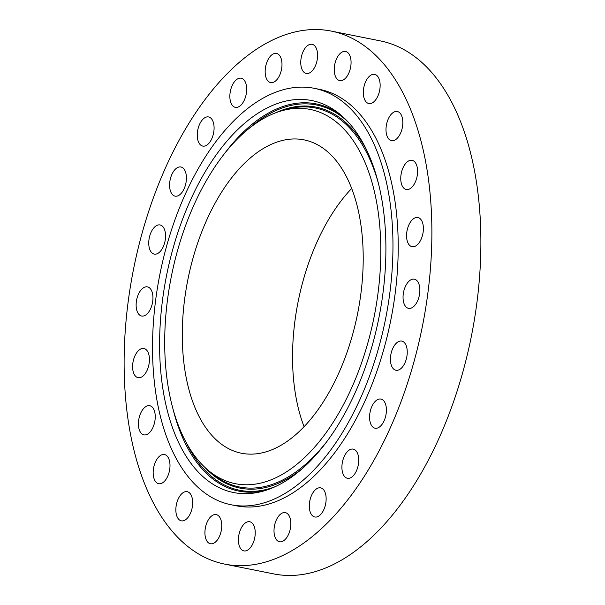 <?xml version="1.0" encoding="UTF-8"?>
<svg xmlns="http://www.w3.org/2000/svg" width="605" height="605" viewBox="0 0 605 605"><rect width="100%" height="100%" fill="white"/><g stroke="black" fill="none" stroke-linecap="round" stroke-linejoin="round"><path stroke-width="0.91" d="M204.921 532.869A14.86 8.054 -78.7 0 0 210.427 543.759A14.86 8.054 -78.7 0 0 221.755 525.495A14.86 8.054 -78.7 0 0 216.25 514.605A14.86 8.054 -78.7 0 0 204.921 532.869M276.659 38.153A271.781 147.227 -78.7 0 0 126.392 317.217A271.781 147.227 -78.7 0 0 224.735 564.117A271.781 147.227 -78.7 0 0 279.336 557.054A271.781 147.227 -78.7 0 0 429.603 277.99A271.781 147.227 -78.7 0 0 331.26 31.089A271.781 147.227 -78.7 0 0 276.659 38.153M231.14 504.767L236.389 505.818A212.332 115.018 -78.7 0 0 279.041 500.297A212.332 115.018 -78.7 0 0 396.441 282.285A212.332 115.018 -78.7 0 0 319.606 89.389L314.358 88.338A212.332 115.018 -78.7 0 0 271.698 93.858A212.332 115.018 -78.7 0 0 154.305 311.877A212.332 115.018 -78.7 0 0 231.14 504.767A212.332 115.018 -78.7 0 0 273.793 499.254A212.332 115.018 -78.7 0 0 391.185 281.234A212.332 115.018 -78.7 0 0 314.358 88.338M238.71 543.555A14.86 8.054 -78.7 0 0 243.906 550.898A14.86 8.054 -78.7 0 0 252.519 544.371A14.86 8.054 -78.7 0 0 254.932 529.088A14.86 8.054 -78.7 0 0 249.729 521.752A14.86 8.054 -78.7 0 0 241.123 528.271A14.86 8.054 -78.7 0 0 238.71 543.555M275.169 537.482A14.86 8.054 -78.7 0 0 279.51 541.77A14.86 8.054 -78.7 0 0 288.88 533.58A14.86 8.054 -78.7 0 0 289.674 516.904A14.86 8.054 -78.7 0 0 285.333 512.624A14.86 8.054 -78.7 0 0 275.963 520.814A14.86 8.054 -78.7 0 0 275.169 537.482M311.825 515.059A14.86 8.054 -78.7 0 0 314.812 516.995A14.86 8.054 -78.7 0 0 324.832 507.028A14.86 8.054 -78.7 0 0 323.622 489.778A14.86 8.054 -78.7 0 0 320.635 487.849A14.86 8.054 -78.7 0 0 310.615 497.817A14.86 8.054 -78.7 0 0 311.825 515.059M346.173 477.821A14.86 8.054 -78.7 0 0 347.406 478.268A14.86 8.054 -78.7 0 0 357.956 466.44A14.86 8.054 -78.7 0 0 354.462 449.56A14.86 8.054 -78.7 0 0 353.237 449.114A14.86 8.054 -78.7 0 0 342.687 460.942A14.86 8.054 -78.7 0 0 346.173 477.821M375.879 428.295A14.86 8.054 -78.7 0 0 386.02 414.486A14.86 8.054 -78.7 0 0 380.9 399.066A14.86 8.054 -78.7 0 0 380.091 398.982A14.86 8.054 -78.7 0 0 369.957 412.791A14.86 8.054 -78.7 0 0 375.077 428.211A14.86 8.054 -78.7 0 0 375.879 428.295M398.914 369.867A14.86 8.054 -78.7 0 0 407.127 354.606A14.86 8.054 -78.7 0 0 401.75 341.107A14.86 8.054 -78.7 0 0 398.763 341.492A14.86 8.054 -78.7 0 0 390.55 356.753A14.86 8.054 -78.7 0 0 395.927 370.252A14.86 8.054 -78.7 0 0 398.914 369.867M413.707 306.516A14.86 8.054 -78.7 0 0 419.862 290.793A14.86 8.054 -78.7 0 0 414.372 279.192A14.86 8.054 -78.7 0 0 409.207 281.015A14.86 8.054 -78.7 0 0 403.051 296.737A14.86 8.054 -78.7 0 0 408.541 308.338A14.86 8.054 -78.7 0 0 413.707 306.516M419.25 242.552A14.86 8.054 -78.7 0 0 423.364 227.291A14.86 8.054 -78.7 0 0 417.889 217.535A14.86 8.054 -78.7 0 0 410.712 221.664A14.86 8.054 -78.7 0 0 406.598 236.933A14.86 8.054 -78.7 0 0 412.065 246.681A14.86 8.054 -78.7 0 0 419.25 242.552M415.166 182.347A14.86 8.054 -78.7 0 0 412.081 160.34A14.86 8.054 -78.7 0 0 403.164 167.494A14.86 8.054 -78.7 0 0 406.25 189.494A14.86 8.054 -78.7 0 0 415.166 182.347M401.735 129.992A14.86 8.054 -78.7 0 0 397.326 111.509A14.86 8.054 -78.7 0 0 387.087 122.187A14.86 8.054 -78.7 0 0 391.503 140.662A14.86 8.054 -78.7 0 0 401.735 129.992M379.88 89.056A14.86 8.054 -78.7 0 0 374.639 74.37A14.86 8.054 -78.7 0 0 363.582 88.837A14.86 8.054 -78.7 0 0 368.816 103.523A14.86 8.054 -78.7 0 0 379.88 89.056M351.074 62.338A14.86 8.054 -78.7 0 0 345.568 51.448A14.86 8.054 -78.7 0 0 334.24 69.711A14.86 8.054 -78.7 0 0 339.745 80.601A14.86 8.054 -78.7 0 0 351.074 62.338M317.285 51.652A14.86 8.054 -78.7 0 0 312.089 44.309A14.86 8.054 -78.7 0 0 303.476 50.835A14.86 8.054 -78.7 0 0 301.063 66.119A14.86 8.054 -78.7 0 0 306.266 73.455A14.86 8.054 -78.7 0 0 314.872 66.936A14.86 8.054 -78.7 0 0 317.285 51.652M280.826 57.725A14.86 8.054 -78.7 0 0 276.485 53.437A14.86 8.054 -78.7 0 0 267.115 61.627A14.86 8.054 -78.7 0 0 266.321 78.302A14.86 8.054 -78.7 0 0 270.662 82.582A14.86 8.054 -78.7 0 0 280.032 74.392A14.86 8.054 -78.7 0 0 280.826 57.725M244.17 80.147A14.86 8.054 -78.7 0 0 241.183 78.211A14.86 8.054 -78.7 0 0 231.163 88.179A14.86 8.054 -78.7 0 0 232.373 105.429A14.86 8.054 -78.7 0 0 235.36 107.357A14.86 8.054 -78.7 0 0 245.38 97.39A14.86 8.054 -78.7 0 0 244.17 80.147M209.822 117.385A14.86 8.054 -78.7 0 0 208.589 116.939A14.86 8.054 -78.7 0 0 198.039 128.767A14.86 8.054 -78.7 0 0 201.533 145.646A14.86 8.054 -78.7 0 0 202.758 146.092A14.86 8.054 -78.7 0 0 213.308 134.265A14.86 8.054 -78.7 0 0 209.822 117.385M180.116 166.912A14.86 8.054 -78.7 0 0 169.975 180.721A14.86 8.054 -78.7 0 0 175.095 196.141A14.86 8.054 -78.7 0 0 175.904 196.224A14.86 8.054 -78.7 0 0 186.037 182.415A14.86 8.054 -78.7 0 0 180.918 166.995A14.86 8.054 -78.7 0 0 180.116 166.912M157.081 225.34A14.86 8.054 -78.7 0 0 148.868 240.601A14.86 8.054 -78.7 0 0 154.245 254.1A14.86 8.054 -78.7 0 0 157.232 253.714A14.86 8.054 -78.7 0 0 165.445 238.453A14.86 8.054 -78.7 0 0 160.068 224.954A14.86 8.054 -78.7 0 0 157.081 225.34M142.288 288.691A14.86 8.054 -78.7 0 0 136.133 304.413A14.86 8.054 -78.7 0 0 141.623 316.014A14.86 8.054 -78.7 0 0 146.788 314.192A14.86 8.054 -78.7 0 0 152.944 298.469A14.86 8.054 -78.7 0 0 147.454 286.868A14.86 8.054 -78.7 0 0 142.288 288.691M136.745 352.654A14.86 8.054 -78.7 0 0 132.631 367.916A14.86 8.054 -78.7 0 0 138.106 377.671A14.86 8.054 -78.7 0 0 145.283 373.542A14.86 8.054 -78.7 0 0 149.397 358.281A14.86 8.054 -78.7 0 0 143.929 348.525A14.86 8.054 -78.7 0 0 136.745 352.654M140.829 412.86A14.86 8.054 -78.7 0 0 143.914 434.866A14.86 8.054 -78.7 0 0 152.831 427.712A14.86 8.054 -78.7 0 0 149.745 405.713A14.86 8.054 -78.7 0 0 140.829 412.86M154.26 465.215A14.86 8.054 -78.7 0 0 158.669 483.697A14.86 8.054 -78.7 0 0 168.908 473.019A14.86 8.054 -78.7 0 0 164.492 454.544A14.86 8.054 -78.7 0 0 154.26 465.215M176.115 506.151A14.86 8.054 -78.7 0 0 181.356 520.837A14.86 8.054 -78.7 0 0 192.413 506.37A14.86 8.054 -78.7 0 0 187.179 491.683A14.86 8.054 -78.7 0 0 176.115 506.151M224.735 564.117L273.74 573.911A271.781 147.227 -78.7 0 0 328.341 566.847A271.781 147.227 -78.7 0 0 478.608 287.783A271.781 147.227 -78.7 0 0 380.265 40.883L331.26 31.089M367.432 151.749A199.854 108.265 -78.7 0 0 339.458 113.853A199.854 108.265 -78.7 0 0 194.802 190.961A199.854 108.265 -78.7 0 0 178.067 441.363A199.854 108.265 -78.7 0 0 264.12 490.859A199.854 108.265 -78.7 0 0 370.162 352.586A199.854 108.265 -78.7 0 0 367.432 151.749M182.339 434.829A190.832 103.379 -78.7 0 0 209.043 471.008A190.832 103.379 -78.7 0 0 347.179 397.387A190.832 103.379 -78.7 0 0 363.159 158.283A190.832 103.379 -78.7 0 0 280.985 111.017A190.832 103.379 -78.7 0 0 179.73 243.051A190.832 103.379 -78.7 0 0 182.339 434.829M273.536 449.076A159.773 86.553 -78.7 0 0 361.873 285.023A159.773 86.553 -78.7 0 0 304.058 139.876A159.773 86.553 -78.7 0 0 271.963 144.028A159.773 86.553 -78.7 0 0 183.625 308.081A159.773 86.553 -78.7 0 0 241.433 453.228A159.773 86.553 -78.7 0 0 273.536 449.076M351.687 188.45A159.773 86.553 -78.7 0 0 304.073 426.691M266.533 490.103A197.427 106.949 101.3 0 1 183.928 440.546A197.427 106.949 101.3 0 1 173.022 409.078M223.933 154.343A197.427 106.949 101.3 0 1 341.401 115.479M248.254 129.099A196.444 106.412 101.3 0 1 348.14 122.036M275.275 486.647A196.444 106.412 101.3 0 1 185.773 441.733M302.969 468.02A194.25 105.225 101.3 0 1 204.664 467.166M275.464 112.878A194.25 105.225 101.3 0 1 366.547 149.874M280.985 111.017L285.802 109.596A193.26 104.695 101.3 0 1 369.02 157.466A193.26 104.695 101.3 0 1 378.458 183.572M326.919 441.491A193.26 104.695 101.3 0 1 212.945 474.169L209.043 471.008"/></g></svg>
